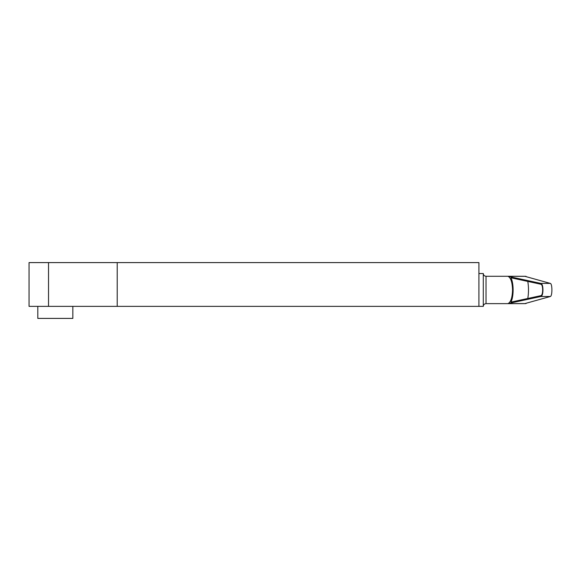 <?xml version="1.0" encoding="UTF-8"?>
<svg xmlns="http://www.w3.org/2000/svg" width="581" height="581" viewBox="0 0 581 581"><rect width="100%" height="100%" fill="white"/><g stroke="black" fill="none" stroke-linecap="round" stroke-linejoin="round"><path stroke-width="0.87" d="M37.809 306.369L37.809 318.41L72.836 318.41L72.836 306.369M478.911 306.369L478.911 262.59L29.05 262.59L29.05 306.369L483.29 306.369L483.29 273.535C483.45 275.198 484.365 276.106 486.028 276.273L486.028 303.638L524.411 303.638M117.217 262.59L117.217 306.369M524.737 276.273L550.323 283.405C552.422 283.673 552.422 296.23 550.323 296.499L524.737 303.638M507.961 276.316L540.824 283.405C543.663 283.673 543.663 296.23 540.824 296.499L507.961 303.594C510.772 302.302 512.304 297.755 512.551 289.955C512.304 282.155 510.772 277.602 507.961 276.316L526.008 276.316M540.802 284.225C543.286 284.458 543.286 295.446 540.802 295.678L510.96 302.12C513.836 296.448 513.836 283.455 510.96 277.783L540.802 284.225M527.802 281.422C528.732 287.108 528.732 292.795 527.802 298.489M486.028 276.273L524.411 276.273M48.521 262.59L48.521 306.369M507.961 303.594L526.008 303.594M540.824 283.405L550.323 283.405M540.824 296.499L550.323 296.499M478.911 273.535L483.29 273.535M486.028 303.638C484.365 303.798 483.45 304.705 483.29 306.369"/></g></svg>
